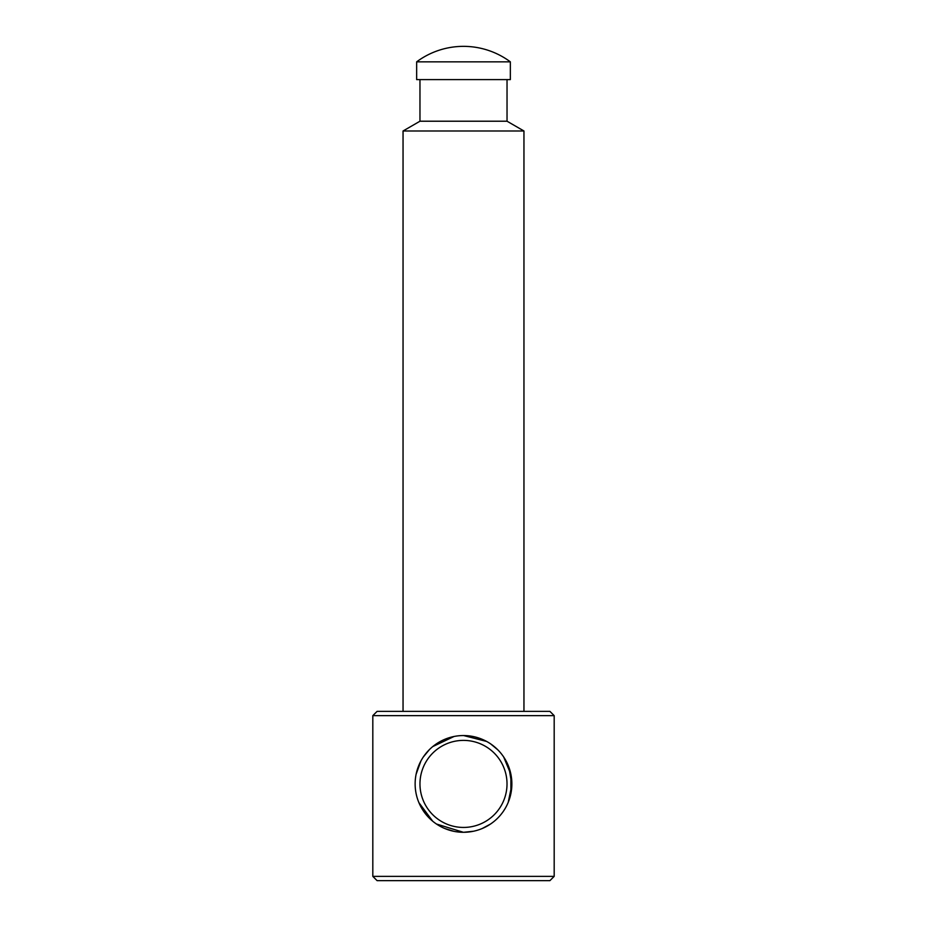 <?xml version="1.0" encoding="UTF-8"?>
<svg xmlns="http://www.w3.org/2000/svg" width="927" height="927" viewBox="0 0 927 927"><rect width="100%" height="100%" fill="white"/><g stroke="black" fill="none" stroke-linecap="round" stroke-linejoin="round"><path stroke-width="1.39" d="M423.442 756.814L429.398 749.63M432.724 746.606L436.478 743.813M445.041 739.213L449.155 737.73M494.23 746.571L497.741 749.758M505.18 759.387L508.135 765.296M508.923 767.324L511.855 784.879L508.216 802.342M505.18 808.46L503.709 810.789M486.594 826.409L482.249 828.506M473.488 831.241L463.639 832.284M453.998 831.345L444.856 828.541M440.557 826.49L436.478 824.033M420.951 806.919L418.911 802.655M463.5 61.842L510.348 61.842A78.598 78.598 0 0 0 416.652 61.842L463.5 61.842M416.652 61.842L416.652 79.606L510.348 79.606L510.348 61.842M419.966 79.606L419.966 121.217L507.034 121.217L523.952 130.985L523.952 711.368M419.966 121.217L403.048 130.985L523.952 130.985M403.048 130.985L403.048 711.368M554.184 715.644L372.816 715.644L377.092 711.368L549.908 711.368L554.184 715.644L554.184 876.374L372.816 876.374L377.092 880.65L549.908 880.65L554.184 876.374M372.816 715.644L372.816 876.374M418.9 802.631L432.689 821.195M436.443 824.01L463.373 832.284M482.167 828.541L490.453 824.08M510.881 793.639L510.928 774.462L503.709 757.046M497.799 749.827L490.638 743.883M486.594 741.426L463.639 735.551M453.998 736.501L432.77 746.571M429.294 749.723L423.396 756.895M420.951 760.916L416.119 774.23M419.966 783.918A43.534 43.534 0 0 0 485.261 821.612A43.534 43.534 0 0 0 485.261 746.223A43.534 43.534 0 0 0 419.966 783.918M415.134 783.918A48.366 48.366 0 0 0 487.683 825.806A48.366 48.366 0 0 0 487.683 742.029A48.366 48.366 0 0 0 415.134 783.918M507.034 79.606L507.034 121.217"/></g></svg>
